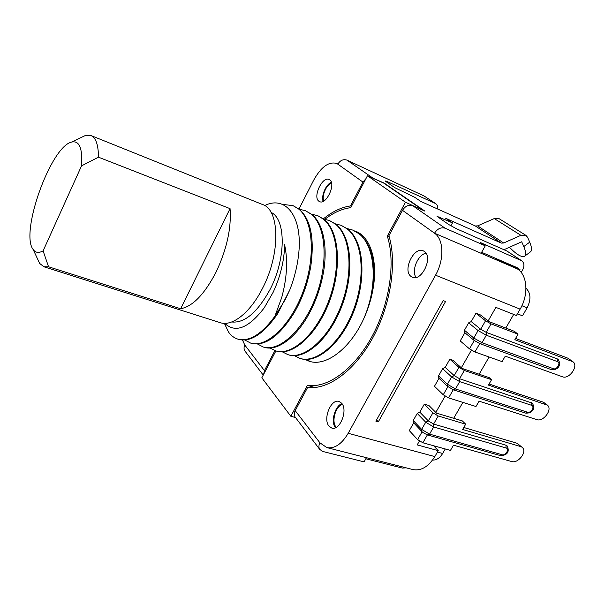 <?xml version="1.0" encoding="UTF-8"?>
<svg xmlns="http://www.w3.org/2000/svg" width="605" height="605" viewBox="0 0 605 605"><rect width="100%" height="100%" fill="white"/><g stroke="black" fill="none" stroke-linecap="round" stroke-linejoin="round"><path stroke-width="0.91" d="M347.096 228.561L352.753 230.082L358.727 233.598C375.614 245.781 378.329 285.704 363.681 318.843M354.666 230.898L355.725 231.299C370.441 236.797 378.314 261.163 372.869 289.916C371.031 299.838 367.969 309.48 363.673 318.858C350.068 349.002 325.596 366.963 309.215 361.245L304.89 359.385M372.861 289.916C376.227 263.288 371.772 244.617 359.491 233.901L352.753 230.082M335.435 223.842L341.212 225.355L347.104 228.849C362.781 240.813 366.025 277.362 353.312 310.35C340.751 343.232 316.188 363.756 299.906 358.364L294.461 355.679M341.212 225.355L347.867 229.159C363.711 241.531 366.728 277.635 354.084 310.645C341.485 343.527 317.058 363.968 300.67 358.599L300.209 358.447M323.599 219.055L329.46 220.545L335.283 224.009C350.787 235.973 353.804 272.726 340.986 305.986C328.402 339.171 303.944 359.975 287.859 354.628L282.353 351.86M329.453 220.545L336.062 224.334C351.928 236.888 354.432 273.649 341.598 306.75C328.923 339.715 304.67 360.172 288.638 354.87L287.867 354.628M359.688 233.417L358.591 233.22M306.38 359.438L310.441 361.578M371.084 177.401L384.236 183.118L424.899 211.122L412.663 205.685C408.677 204.467 405.289 206.018 402.499 210.336L388.894 235.746C397.22 262.381 390.868 304.791 372.756 337.877C354.659 371.016 327.819 390.217 307.658 387.374L295.202 410.636C294.015 412.996 293.962 415.098 295.059 416.943L295.497 417.526L290.854 416.278L307.423 385.325C327.252 388.546 353.88 369.708 371.772 336.909C389.688 304.171 395.806 262.169 387.298 236.131L405.448 202.221L367.447 175.76L350.764 207.674C342.165 208.717 333.544 212.582 324.915 219.244M290.854 416.278L261.829 377.807L275.888 350.915M307.423 385.325L313.753 387.185L313.526 387.601M315.727 387.419L313.753 387.185M389.249 236.941L387.298 236.131M422.237 209.943L405.448 202.221M422.343 209.738L383.676 183.081L367.447 175.76M295.059 416.943L319.697 449.356C318.585 447.466 318.669 445.288 319.932 442.822L326.806 447.579C334.55 448.955 341.674 444.191 348.185 433.286L435.532 275.207C444.463 259.575 443.775 239.232 434.519 233.197L481.081 253.283L485.27 245.819L480.582 242.635L521.835 260.846C524.316 263.001 524.565 266.056 522.584 270.012L521.192 272.447M329.029 426.185C322.647 419.159 330.958 398.491 338.997 401.448L341.606 403.18C348.2 409.88 339.912 431.032 331.85 428.106L329.029 426.185M410.924 276.356C402.408 270.291 413.964 246.288 423.273 250.833L424.491 251.536C433.293 257.223 421.708 281.756 412.413 277.234L410.924 276.356M274.897 350.598L264.445 370.608L263.636 374.366M351.46 206.343L350.476 205.927C341.409 207.25 332.372 211.561 323.357 218.866M365.904 178.717L362.932 182.082L350.476 205.927M437.717 209.043C437.99 206.645 437.309 204.838 435.683 203.613L424.128 196.005L347.005 160.136C343.315 158.949 340.252 160.287 337.824 164.159L336.531 163.411C328.696 161.399 321.111 166.942 313.768 180.04L298.999 208.982M242.461 340.033L244.821 345.077C243.792 347.225 243.8 349.168 244.843 350.908L263.243 375.108M318.805 201.17C312.603 196.859 322.457 175.987 329.082 179.473L329.755 179.867C336.153 183.905 326.231 205.171 319.621 201.654L318.805 201.17M503.957 249.721L521.692 241.781L523.794 246.568L529.7 242.166L527.613 237.364L525.987 235.405L520.897 235.315L503.693 243.006L477.602 225.892L475.326 225.968L420.815 201.435L414.675 197.275L394.929 187.732L385.96 181.598L385.204 180.94L387.548 181.712L435.683 203.613M521.835 260.846L507.005 251.067L456.563 228.788L448.759 224.546L437.037 216.34L452.502 222.897L445.688 218.284L501.363 243.104L503.693 243.006M402.499 210.336L434.519 233.197C437.483 228.66 441.03 227.004 445.151 228.229L485.27 245.819M477.602 225.892L494.262 218.571L498.732 218.435L525.987 235.405M509.486 247.263C516.315 254.357 521.291 257.39 524.422 256.361C526.267 255.174 526.063 251.914 523.794 246.568M529.7 242.166C531.939 247.521 532.105 250.81 530.214 252.028L524.875 256.021M366.441 457.698L364.097 461.88L322.707 451.443L319.697 449.356M406.144 467.839L402.37 468.081L365.836 458.779M433.641 445.756L438.254 450.664L434.829 456.586C428.423 466.773 421.125 471.098 412.935 469.571L326.806 447.579M488.122 320.968L495.888 307.385L516.443 315.507L520.126 309.14C528.846 294.605 527.394 275.184 517.54 269.013L495.601 259.091L519.982 269.618L519.445 270.541M438.254 450.664L417.208 444.902L419.394 441.083M435.797 412.421L445.091 396.177M461.328 367.787L471.393 350.204M445.545 301.517L378.306 421.859L375.871 421.163L443.147 300.594L445.545 301.517M424.332 404.14L428.96 405.554L436.5 413.132L462.333 420.906L465.699 424.188L438.232 415.975L432.923 412.829L424.332 404.14L419.794 412.118L417.238 413.427L425.723 422.237L421.64 429.391L421.609 431.252C422.093 432.136 424.196 433.407 427.939 435.071L429.558 434.125L421.64 429.391L413.23 420.498L417.238 413.427M421.609 431.252L413.207 422.343L413.23 420.498M463.778 427.485L517.131 443.291L522.478 447.639C527.295 451.927 518.039 463.77 511.641 461.532L453.485 445.189L450.453 450.4L422.872 442.777L417.616 439.616L409.298 430.609L413.699 422.857M442.641 368.664L451.595 376.93L447.413 384.251L447.435 386.277L438.572 377.898L438.542 375.894L442.641 368.664L445.212 367.371L449.848 359.204L452.918 360.262L462.008 368.4L489.211 377.641L491.57 379.706L488.432 385.098L547.48 405.191C552.819 409.426 543.32 422.177 536.764 419.613L479.077 401.183L475.976 406.515L448.6 397.901L443.253 394.762L434.466 386.293L439.003 378.306M475.969 313.224L480.529 314.978L488.908 321.588L514.326 331.298L518.046 334.179L491.033 323.887L485.528 320.786L475.969 313.224L471.219 321.58L468.641 322.858L478.079 330.549L473.798 338.044L473.881 340.237L480.06 343.769L482.011 342.71L473.798 338.044L464.443 330.262L468.641 322.858M464.927 332.667L464.443 330.262M515.558 338.46L567.989 358.228L573.011 361.79C578.909 365.927 569.161 379.69 562.438 376.771L505.266 356.163L502.089 361.616L474.933 351.966L469.488 348.858L460.223 340.94L464.89 332.727M513.69 314.418L505.818 328.046M489.09 357.003L479.145 374.223M462.87 402.393L453.682 418.305M481.633 252.308L516.995 267.591L519.982 269.618M450.869 225.862L452.502 222.897M525.964 288.222C530.819 292.926 531.213 299.467 527.129 307.839L522.493 315.825L517.419 313.813M432.567 460.05C436.432 460.276 439.797 458.091 442.648 453.478L445.265 448.97M376.575 419.9L378.306 421.859M517.131 443.291L522.206 447.39M520.625 446.55L462.628 429.459L465.699 424.188M505.969 445.204L507.27 445.983C510.166 453.054 505.893 455.399 500.456 455.603L502.097 454.741C505.598 455.928 509.803 448.88 506.12 447.995L505.969 445.204L433.603 424.052L428.31 420.906L419.794 412.118M489.067 384.016L543.502 402.249L547.238 404.987M449.848 359.204L458.915 367.348L464.322 370.472L491.57 379.706M464.322 370.472L459.581 378.738L532.453 403.172C534.23 406.961 534.192 409.404 532.332 410.485C531.508 412.36 529.277 413.23 525.647 413.109L527.439 412.194C530.91 413.517 535.206 406.318 531.553 405.305L459.679 381.626L459.581 378.738L454.196 375.614L445.212 367.371M573.011 361.79L514.84 339.7L518.046 334.179M557.334 358.909L558.181 359.393C561.969 365.791 557.175 370.464 551.382 369.655L553.356 368.702C556.781 370.162 561.175 362.796 557.553 361.654L557.334 358.909L486.178 332.349L480.688 329.249L471.219 321.58M245.259 351.452L244.843 350.908M331.313 182.241C325.898 184.472 321.013 195.929 323.138 201.359M323.781 201.019C321.489 196.043 326.314 184.744 331.502 182.944M341.938 403.603C334.837 406.038 330.534 421.935 335.435 427.758M336.282 427.334L336.07 427.085C331.162 421.7 335.586 406.046 342.453 404.412M426.033 253.223C417.873 254.501 411.12 270.896 416.043 277.43M318.306 215.977L324.083 219.434C339.329 231.367 342.135 268.159 329.37 301.676C316.725 335.109 292.419 356.375 276.447 351.089L275.638 350.839C291.466 356.254 316.196 334.625 328.674 301.01C341.341 267.705 338.467 230.966 323.282 219.108L318.306 215.977M270.064 347.981L275.638 350.839M311.545 214.17L317.519 215.66M299.301 209.224L305.389 210.691L311.083 214.125C326.133 225.998 328.674 263.183 315.734 297.055C302.984 330.829 278.814 352.193 263.213 346.99L257.579 344.026M282.217 204.331L293.062 205.647L298.681 209.058C313.496 220.878 315.795 258.282 302.78 292.465C289.969 326.549 265.943 348.208 250.591 343.073L244.889 340.002M224.72 323.342C235.405 333.385 248.564 328.228 264.211 307.869L273.218 292.154C279.412 278.739 283.11 265.126 284.312 251.309L284.584 244.67C288.003 260.188 287.05 277.793 281.733 297.486L274.882 316.286C261.579 334.353 249.215 341.961 237.78 339.102C234.112 337.938 231.034 335.601 228.554 332.084L224.357 323.335M264.695 205.587C285.636 194.984 303.339 216.696 298.515 255.393C297.199 266.737 294.317 278.171 289.871 289.704L277.68 313.73C263.621 333.892 250.599 342.438 238.612 339.36L237.78 339.102M293.062 205.647L299.505 209.391C310.788 219.675 314.562 238.552 310.834 266.034C307.907 283.132 302.288 298.817 293.985 313.095C279.155 336.456 264.967 346.536 251.438 343.337L250.591 343.073M305.389 210.691L311.9 214.457C324 223.91 328.81 250.53 322.079 279.102C319.599 289.939 315.939 300.209 311.083 309.904C297.713 336.887 277.438 351.83 264.045 347.247L263.213 346.99M231.7 321.981C244.496 323.312 257.193 312.649 269.777 289.999C286.18 259.129 286.097 219.078 271.025 212.363M274.882 316.286L285.205 299.664L289.878 289.704M90.909 135.528L262.585 204.535C279.843 209.67 280.675 254.077 262.373 288.615C250.145 312.876 232.055 326.806 220.303 322.684L43.931 266.79L48.551 266.775L180.661 308.747C192.609 306.523 204.354 294.431 215.894 272.462C226.784 249.441 231.503 228.168 230.051 208.642L98.456 157.179C98.396 144.845 95.877 137.63 90.909 135.528L85.441 135.459L81.108 137.532M98.456 157.179L81.539 165.876C82.673 148.278 79.368 140.345 71.632 142.069C50.729 146.455 19.746 233.016 33.177 249.525C35.483 252.807 38.796 253.253 43.106 250.856L48.551 266.775M37.54 258.902L39.643 263.417L43.931 266.79M81.539 165.876L43.106 250.856M230.051 208.642L180.661 308.747M319.932 442.822L295.202 410.636M337.824 164.159L362.932 182.082M264.445 370.608L244.821 345.077M475.326 225.968L501.363 243.104M507.005 251.067L521.087 260.43M445.151 228.229L412.663 205.685M372.498 177.825L347.005 160.136M424.128 196.005L434.98 203.212M494.262 218.571L520.897 235.315M434.829 456.586L348.185 433.286M435.532 275.207L520.126 309.14M438.912 217.815L439.336 217.044M517.54 269.013L481.081 253.283M521.903 305.729L527.129 307.839M442.648 453.478L437.445 452.064M432.923 412.829L428.31 420.906L425.723 422.237L433.664 426.971L433.603 424.052L438.232 415.975M422.872 442.777L427.387 434.897M502.097 454.741L429.558 434.125L433.664 426.971L506.12 447.995M422.116 431.751L417.616 439.616M448.6 397.901L453.243 389.794M543.502 402.249L545.944 404.299M447.874 386.671L443.253 394.762M527.439 412.194L455.482 388.955L447.413 384.251L438.542 375.894M458.915 367.348L454.196 375.614L451.595 376.93L459.679 381.626L455.482 388.955L453.697 389.953L525.647 413.109M531.364 402.537L531.553 405.305M485.528 320.786L480.688 329.249L478.079 330.549L486.314 335.215L486.178 332.349L491.033 323.887M474.933 351.966L479.704 343.64M553.356 368.702L482.011 342.71L486.314 335.215L557.553 361.654M479.735 343.587L551.382 369.655M474.244 340.532L469.488 348.858M567.989 358.228L571.823 361.117M387.17 182.43L387.548 181.712M299.906 358.364L300.67 358.599M337.892 164.031L336.531 163.411M427.939 435.071L500.456 455.603M453.697 389.953L447.435 386.277M464.534 332.432L473.881 340.237M33.177 249.525L39.643 263.417M71.632 142.069L85.441 135.459"/></g></svg>
